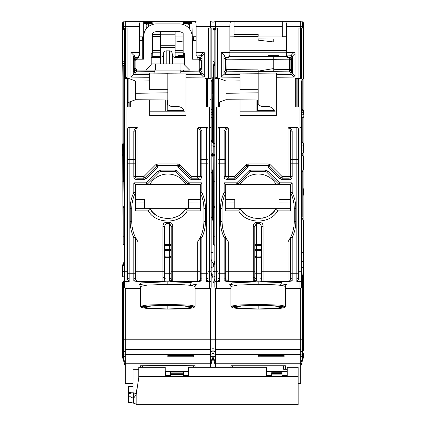 <?xml version="1.0" encoding="UTF-8"?>
<svg xmlns="http://www.w3.org/2000/svg" width="426" height="426" viewBox="0 0 426 426"><rect width="100%" height="100%" fill="white"/><g stroke="black" fill="none" stroke-linecap="round" stroke-linejoin="round"><path stroke-width="0.64" d="M215.599 21.3L230.775 21.3C230.232 21.614 229.928 23.345 229.875 26.492L215.599 26.492L215.599 21.3L300.745 21.3L300.745 28.052L302.3 28.052L302.3 26.492L286.464 26.492L286.464 52.425L293.94 52.494A2.689 1.56 -44.8 0 1 295.032 53.591L295.032 75.972A2.689 1.56 44.8 0 1 293.94 77.074L276.341 77.228L276.341 107.043L301.523 107.043L301.523 286.97A1.56 1.56 90 0 1 299.963 288.53L285.425 288.53M230.913 288.53L216.376 288.53A1.56 1.56 -90 0 1 214.816 286.97L214.816 107.043L239.998 107.043L239.998 115.696L276.341 115.696L276.341 107.043M240.184 184.405L236.755 184.405L236.755 182.845L248.566 171.039L250.765 170.123L265.574 170.123L267.773 171.039L279.584 182.845L279.584 184.405L276.154 184.405A20.767 20.767 0 0 0 240.184 184.405L276.154 184.405M228.315 127.938L228.315 176.614L225.721 176.614L225.721 132.092C226.03 129.328 226.893 127.944 228.315 127.938L226.44 127.294M219.491 127.294L226.43 127.294L224.161 130.99L224.161 159.521L219.491 159.521L219.491 127.294A2.205 1.56 -90 0 0 217.931 129.493L217.931 163.19L217.931 129.493M279.962 178.819L282.161 176.614L270.356 164.809L268.151 163.893L268.151 165.453L248.188 165.453L248.188 167.008L268.151 167.008L268.151 165.453A1.56 1.56 0 0 1 269.253 165.911L268.151 167.008L279.962 178.819L282.161 179.729L289.062 179.729L289.062 178.174A1.56 1.56 0 0 0 290.617 176.614L290.617 132.092A1.56 1.102 -0 0 1 292.177 130.99L289.914 127.294L296.847 127.294L296.847 163.19L298.408 163.19L298.408 129.493L298.408 277.363L298.408 273.742L292.177 273.742L292.177 237.66L290.617 237.309A36.082 36.082 0 0 1 290.441 237.665M296.847 127.294A2.205 1.56 90 0 1 298.408 129.493M289.909 127.294L288.024 127.938C289.866 128.631 290.734 130.015 290.617 132.092M224.161 237.66L224.161 273.742L225.721 273.742L225.721 277.363L225.721 237.309A36.082 36.082 0 0 1 222.084 221.525L222.084 208.548L220.53 208.548L220.53 221.525A37.642 37.642 0 0 0 224.161 237.66L225.721 237.309A36.082 36.082 0 0 0 225.897 237.671M226.312 238.475A36.082 36.082 0 0 0 226.861 239.465M227.447 240.45A36.082 36.082 0 0 0 228.315 241.792L225.721 237.309M292.177 237.66A37.642 37.642 0 0 0 295.809 221.525L295.809 208.548A37.642 37.642 0 0 0 292.177 192.408L290.617 192.765L290.617 210.881L277.598 210.881C270.143 224.619 245.738 224.172 238.736 210.881L225.721 210.881L225.721 192.765L224.161 192.408L224.161 182.845L225.721 184.405L237.144 184.405M279.195 184.405L290.617 184.405L290.617 192.765A36.082 36.082 0 0 1 294.254 208.548L294.254 221.525A36.082 36.082 0 0 1 290.617 237.309L290.617 273.742L292.177 273.742L292.177 280.952L288.024 281.618C289.989 280.713 290.857 279.973 290.617 279.397L290.617 273.742M290.617 271.255L288.024 271.255L288.024 281.618L263.103 281.618L262.325 281.128L261.543 279.504A1.56 1.555 180 0 1 259.988 281.053L263.103 281.618L263.103 271.255L288.024 271.255L288.024 241.792A36.082 36.082 0 0 0 290.021 238.48M259.988 222.329C262.123 222.814 263.161 224.172 263.103 226.398L261.543 226.398L261.543 257.293L261.543 226.398L259.988 223.528L259.988 244.375A1.56 1.193 180 0 1 261.543 245.568L259.988 245.568L259.988 244.375L256.351 244.375L256.351 223.528L254.796 226.398L254.796 271.255L253.236 271.255L253.236 281.618L256.351 281.053A1.56 1.555 180 0 1 254.796 279.504L254.796 226.398L253.236 226.398C253.395 223.906 254.434 222.548 256.351 222.329L256.351 223.528L259.988 223.528L259.988 222.329L256.351 222.329M225.721 184.405L225.721 192.765A36.082 36.082 0 0 0 222.084 208.548M217.931 279.68L219.491 281.618L219.491 163.19L217.931 163.19L217.931 279.68L217.931 273.742L224.161 273.742L224.161 278.918A1.56 1.555 180 0 0 225.721 277.363L225.721 279.184M225.721 132.092A1.56 1.102 180 0 0 224.161 130.99M234.178 179.729L234.178 176.614L236.377 178.819L234.178 179.729L227.276 179.729C225.05 179.186 224.012 178.148 224.161 176.614L225.721 176.614A1.56 1.56 0 0 0 227.276 178.174L227.276 179.729M227.276 178.174L234.178 178.174A1.56 1.56 0 0 0 235.28 177.717L247.085 165.911A1.56 1.56 0 0 1 248.188 165.453L248.188 163.893L268.151 163.893M289.062 178.174L282.161 178.174A1.56 1.56 0 0 1 281.064 177.717L269.253 165.911L270.356 164.809M289.062 179.729C290.591 179.884 291.629 178.845 292.177 176.614L282.161 176.614L282.161 179.729M288.024 241.792L290.617 237.309M290.617 279.397A1.56 1.555 0 0 0 292.177 280.952M292.177 176.614L292.177 163.19L296.847 163.19L296.847 278.918A1.56 1.555 180 0 0 298.408 277.363L298.408 279.68L296.847 281.618L299.963 281.618L299.963 288.53M253.236 226.398L253.236 271.255L228.315 271.255L228.315 281.618L225.721 279.397A1.56 1.555 180 0 1 224.161 280.952L228.315 281.618L253.236 281.618L254.018 281.128A1.56 1.379 82.3 0 0 254.796 281.426M280.446 285.244L281.623 282.566L258.172 281.772L231.92 282.859L229.976 284.547M261.543 279.504L261.543 273.742L261.543 279.504M261.543 251.691A1.56 1.193 180 0 0 259.988 250.499L259.988 256.101A1.56 1.193 0 0 1 261.543 257.293L261.543 273.742L259.988 273.742L259.988 281.053M261.543 257.293L259.988 257.293L259.988 256.101L256.351 256.101L256.351 257.293L254.796 257.293A1.56 1.193 0 0 1 256.351 256.101L256.351 250.499A1.56 1.193 180 0 0 254.796 251.691M254.796 279.504L254.796 273.742L254.796 279.504L254.018 281.128M254.796 245.568A1.56 1.193 0 0 1 256.351 244.375L256.351 245.568L254.796 245.568M214.816 276.527L214.816 271.255L216.376 271.255L216.376 107.043M214.816 277.587L214.816 280.175M253.236 277.278L254.796 277.278M258.172 308.941L241.191 308.456L233.949 307.189L241.835 306.001L258.172 305.559L274.541 306.001L282.39 307.194L275.089 308.461L258.172 308.941M258.172 305.426C281.959 305.554 286.016 306.981 284.025 307.567C283.077 308.381 274.461 308.893 258.172 309.095C234.38 308.967 230.322 307.54 232.314 306.954C233.262 306.14 241.883 305.628 258.172 305.426L258.172 304.393L279.941 305.123L285.425 306.225L283.748 306.858M280.388 285.239L286.613 284.398C286.384 284.121 285.99 284.808 285.425 286.448L282.182 285.457L274.903 284.802L258.172 284.36L237.522 285.085L230.913 286.448L230.913 306.225L237.341 305.043L258.172 304.393M232.591 306.858L230.913 306.225L231.978 307.513C231.419 307.716 234.273 308.083 240.536 308.621L258.172 309.095C272.72 309.223 285.17 307.934 284.355 307.513L285.425 306.225L285.425 286.448M239.998 111.197L275.239 111.197M290.617 208.287L276.154 208.287C270.111 221.871 245.951 221.6 240.184 208.287L276.154 208.287L277.598 210.881M238.741 210.881L240.184 208.287L225.721 208.287M240.184 208.287A20.767 20.767 0 0 0 245.594 214.427M250.93 217.366A20.767 20.767 0 0 0 253.518 218.144M262.597 218.192A20.767 20.767 0 0 0 264.083 217.808M270.648 214.502A20.767 20.767 0 0 0 276.154 208.287M292.177 192.408L292.177 182.845L290.617 184.405M279.584 184.405A1.56 1.56 0 0 1 278.482 183.947L279.584 182.845L292.177 182.845M267.773 171.039L266.671 172.141L278.482 183.947M266.671 172.141A1.56 1.56 0 0 0 265.574 171.683L265.574 170.123M250.765 170.123L250.765 171.683L265.574 171.683M250.765 171.683A1.56 1.56 0 0 0 249.668 172.141L248.566 171.039M224.161 182.845L236.755 182.845L237.857 183.947L249.668 172.141M237.857 183.947A1.56 1.56 0 0 1 236.755 184.405M236.377 178.819L248.188 167.008L245.983 164.809L248.188 163.893M180.773 107.256L177.498 106.447L170.901 106.388L167.828 104.62L167.828 73.229L186.002 73.075L186.002 107.043L211.184 107.043L211.184 286.97A1.56 1.56 90 0 1 209.624 288.53L195.087 288.53M140.575 288.53L126.037 288.53A1.56 1.56 -90 0 1 124.477 286.97L124.477 107.043L149.659 107.043L149.659 115.696L186.002 115.696L186.002 107.043M149.845 184.405L146.416 184.405L146.416 182.845L158.227 171.039L160.426 170.123L175.235 170.123L177.434 171.039L189.245 182.845L189.245 184.405L185.816 184.405A20.767 20.767 0 0 0 149.845 184.405L185.816 184.405M137.976 127.938L137.976 176.614L135.383 176.614L135.383 132.092C135.692 129.328 136.554 127.944 137.976 127.938L136.102 127.294M129.153 127.294L136.091 127.294L133.823 130.99L133.823 159.521L129.153 159.521L129.153 127.294A2.205 1.56 -90 0 0 127.592 129.493L127.592 163.19L127.592 129.493M189.623 178.819L191.822 176.614L180.017 164.809L177.812 163.893L177.812 165.453L157.849 165.453L157.849 167.008L177.812 167.008L177.812 165.453A1.56 1.56 0 0 1 178.915 165.911L177.812 167.008L189.623 178.819L191.822 179.729L198.724 179.729L198.724 178.174A1.56 1.56 0 0 0 200.279 176.614L200.279 132.092A1.56 1.102 -0 0 1 201.839 130.99L199.576 127.294L206.509 127.294L206.509 163.19L208.069 163.19L208.069 129.493L208.069 277.363L208.069 273.742L201.839 273.742L201.839 237.66L200.279 237.309A36.082 36.082 0 0 1 200.103 237.665M206.509 127.294A2.205 1.56 90 0 1 208.069 129.493M199.565 127.294L197.685 127.938C199.528 128.631 200.396 130.015 200.279 132.092M133.823 237.66L133.823 273.742L135.383 273.742L135.383 279.397L135.383 237.309A36.082 36.082 0 0 1 131.746 221.525L131.746 208.548L130.191 208.548L130.191 221.525A37.642 37.642 0 0 0 133.823 237.66L135.383 237.309A36.082 36.082 0 0 0 135.559 237.671M135.974 238.475A36.082 36.082 0 0 0 136.522 239.465M137.108 240.45A36.082 36.082 0 0 0 137.976 241.792L135.383 237.309M201.839 237.66A37.642 37.642 0 0 0 205.47 221.525L205.47 208.548A37.642 37.642 0 0 0 201.839 192.408L200.279 192.765L200.279 210.881L187.259 210.881C179.804 224.619 155.399 224.172 148.397 210.881L135.383 210.881L135.383 192.765L133.823 192.408L133.823 182.845L135.383 184.405L146.805 184.405M188.856 184.405L200.279 184.405L200.279 192.765A36.082 36.082 0 0 1 203.916 208.548L203.916 221.525A36.082 36.082 0 0 1 200.279 237.309L200.279 273.742L201.839 273.742L201.839 280.952L197.685 281.618C199.65 280.713 200.518 279.973 200.279 279.397L200.279 273.742M200.279 271.255L197.685 271.255L197.685 281.618L172.764 281.618L171.982 281.128L171.204 279.504A1.56 1.555 180 0 1 169.649 281.053L172.764 281.618L172.764 271.255L197.685 271.255L197.685 241.792A36.082 36.082 0 0 0 199.682 238.48M169.649 222.329C171.785 222.814 172.823 224.172 172.764 226.398L171.204 226.398L171.204 257.293L171.204 226.398L169.649 223.528L169.649 244.375A1.56 1.193 180 0 1 171.204 245.568L169.649 245.568L169.649 244.375L166.012 244.375L166.012 223.528L164.457 226.398L164.457 271.255L162.897 271.255L162.897 281.618L166.012 281.053A1.56 1.555 180 0 1 164.457 279.504L164.457 226.398L162.897 226.398C163.057 223.906 164.095 222.548 166.012 222.329L166.012 223.528L169.649 223.528L169.649 222.329L166.012 222.329M135.383 184.405L135.383 192.765A36.082 36.082 0 0 0 131.746 208.548M135.383 277.363A1.56 1.555 180 0 1 133.823 278.918L133.823 273.742L127.592 273.742L127.592 279.68L127.592 163.19L129.153 163.19L129.153 159.521A1.56 1.102 0 0 0 127.592 160.618M135.383 132.092A1.56 1.102 180 0 0 133.823 130.99M143.839 179.729L143.839 176.614L146.038 178.819L143.839 179.729L136.938 179.729C134.712 179.186 133.673 178.148 133.823 176.614L135.383 176.614A1.56 1.56 0 0 0 136.938 178.174L136.938 179.729M136.938 178.174L143.839 178.174A1.56 1.56 0 0 0 144.936 177.717L156.747 165.911A1.56 1.56 0 0 1 157.849 165.453L157.849 163.893L177.812 163.893M198.724 178.174L191.822 178.174A1.56 1.56 0 0 1 190.72 177.717L178.915 165.911L180.017 164.809M198.724 179.729C200.247 179.884 201.285 178.845 201.839 176.614L191.822 176.614L191.822 179.729M197.685 241.792L200.279 237.309M200.279 279.397A1.56 1.555 0 0 0 201.839 280.952M201.839 176.614L201.839 163.19L206.509 163.19L206.509 278.918A1.56 1.555 180 0 0 208.069 277.363L208.069 279.68L206.509 281.618L209.624 281.618L209.624 288.53M162.897 226.398L162.897 271.255L137.976 271.255L137.976 281.618L135.383 279.397A1.56 1.555 180 0 1 133.823 280.952L137.976 281.618L162.897 281.618L163.675 281.128A1.56 1.379 82.3 0 0 164.457 281.426M190.108 285.244L191.285 282.566L167.828 281.772L141.581 282.859L139.637 284.547M171.204 279.504L171.204 273.742L171.204 279.504M171.204 251.691A1.56 1.193 180 0 0 169.649 250.499L169.649 256.101A1.56 1.193 0 0 1 171.204 257.293L171.204 273.742L169.649 273.742L169.649 281.053M171.204 257.293L169.649 257.293L169.649 256.101L166.012 256.101L166.012 257.293L164.457 257.293A1.56 1.193 0 0 1 166.012 256.101L166.012 250.499A1.56 1.193 180 0 0 164.457 251.691M166.012 281.053L166.012 278.918A1.56 1.555 0 0 1 164.457 277.363L164.457 273.742L164.457 279.504L163.675 281.128M164.457 245.568A1.56 1.193 0 0 1 166.012 244.375L166.012 245.568L164.457 245.568M126.037 288.53L126.037 281.618L129.153 281.618L127.592 279.68M124.477 276.527L124.477 271.255L126.037 271.255L126.037 107.043M124.477 277.587L124.477 280.175M162.897 277.278L164.457 277.278M167.828 308.941L150.852 308.456L143.61 307.189L151.496 306.001L167.828 305.559L184.202 306.001L192.051 307.194L184.751 308.461L167.828 308.941M167.828 305.426C191.62 305.554 195.678 306.981 193.686 307.567C192.738 308.381 184.117 308.893 167.828 309.095C144.041 308.967 139.984 307.54 141.975 306.954C142.923 306.14 151.539 305.628 167.828 305.426L167.828 304.393L189.602 305.123L195.087 306.225L193.409 306.858M190.044 285.239L196.274 284.398C196.045 284.121 195.651 284.808 195.087 286.448L191.838 285.457L184.565 284.802L167.828 284.36L147.183 285.085L140.575 286.448L140.575 306.225L147.002 305.043L167.828 304.393M142.252 306.858L140.575 306.225L141.64 307.513C141.081 307.716 143.935 308.083 150.197 308.621L167.828 309.095C182.381 309.223 194.831 307.934 194.016 307.513L195.087 306.225L195.087 286.448M149.659 111.197L184.9 111.197M200.279 208.287L185.816 208.287C179.772 221.871 155.607 221.6 149.845 208.287L185.816 208.287L187.259 210.881M148.402 210.881L149.845 208.287L135.383 208.287M149.845 208.287A20.767 20.767 0 0 0 155.25 214.427M160.591 217.366A20.767 20.767 0 0 0 163.174 218.144M172.258 218.192A20.767 20.767 0 0 0 173.744 217.808M180.31 214.502A20.767 20.767 0 0 0 185.816 208.287M201.839 192.408L201.839 182.845L200.279 184.405M189.245 184.405A1.56 1.56 0 0 1 188.143 183.947L189.245 182.845L201.839 182.845M177.434 171.039L176.332 172.141L188.143 183.947M176.332 172.141A1.56 1.56 0 0 0 175.235 171.683L175.235 170.123M160.426 170.123L160.426 171.683L175.235 171.683M160.426 171.683A1.56 1.56 0 0 0 159.329 172.141L158.227 171.039M133.823 182.845L146.416 182.845L147.518 183.947L159.329 172.141M147.518 183.947A1.56 1.56 0 0 1 146.416 184.405M146.038 178.819L157.849 167.008L155.644 164.809L157.849 163.893M258.172 34.501L258.172 34.932L258.172 34.501L234.028 34.501M282.31 36.034L258.172 36.034L258.172 34.932L282.31 34.932M273.748 39.022L273.748 41.977L258.172 40.14L258.172 38.926L273.492 39.016M228.837 56.605L287.502 56.605M213.522 143.828L213.522 65.311A1.299 1.299 0 0 0 213.261 64.534L213.261 143.828M214.816 245.85A1.299 1.299 0 0 0 213.522 244.551L213.522 206.157A1.299 1.251 180 0 1 214.816 207.409L213.522 207.409L213.522 181.21M211.184 107.043L211.184 82.356A5.192 5.192 0 0 1 213 78.411L213 28.052A2.599 2.599 0 0 1 214.816 30.528L214.816 107.043M215.599 28.052L215.599 28.814L215.599 28.052L213 28.052L213 26.492L215.599 26.492L215.599 28.052L217.414 28.052L217.414 77.889L225.929 80.988L239.998 80.865L239.998 77.255L221.307 77.09L221.307 52.473L229.875 52.398L229.875 54.997L225.445 55.034L224.353 55.497L221.307 52.473M215.854 28.052L215.854 77.324L214.816 76.946M215.599 28.814L214.816 30.528L214.816 77.324M213 26.492L211.962 26.492L211.962 21.822A1.038 1.038 0 0 1 213 22.86L213 26.492L213 22.86A1.038 1.038 0 0 1 214.038 21.822L214.038 28.052A2.599 1.065 -128.8 0 1 215.338 29.564M211.962 28.052L211.962 26.492L210.401 26.492L210.401 28.052L213 28.052M210.401 28.052L208.586 28.052L208.586 78.411L211.184 78.411L211.184 28.052M214.816 30.528L214.651 29.612A2.599 2.599 0 0 1 214.715 29.804M215.599 363.037L215.599 365.939L215.332 363.037L214.038 359.017L213 357.169L213 282.454C213.048 282.827 213.394 282.507 214.038 281.495L214.816 278.508A5.192 5.192 0 0 1 213 282.454L213 278.785M214.816 282.454L214.816 277.113M214.816 276.772L214.816 271.255M213.261 206.653L213 152.657A5.192 5.192 0 0 0 211.184 156.603M213 62.835A2.599 2.599 0 0 1 214.816 65.311L213.522 65.311M215.854 77.324L217.414 77.889M229.875 26.492L229.875 52.398M230.775 21.3L229.875 21.3M225.663 72.968L227.005 71.339A1.56 1.486 0 0 1 225.46 69.853L225.46 58.942A1.56 1.56 0 0 1 227.021 57.382L227.021 59.629L225.46 59.613M258.172 71.142L273.748 68.549M225.46 69.603L226.888 69.614L226.994 58.074L225.737 58.058M227.021 59.203L273.748 59.518M273.748 71.28L273.748 69.72L289.451 69.582L289.334 57.382A1.56 1.56 90.5 0 1 289.387 57.388M273.748 56.605L273.748 69.72M273.748 59.305L289.323 59.203M290.878 59.624L289.323 59.629L289.323 58.074M300.745 21.3L286.464 21.3M286.464 26.492C286.41 23.345 286.112 21.614 285.564 21.3M289.153 184.405L289.579 184.836L290.617 184.847M278.939 208.287L278.939 199.485L290.617 199.384M300.745 28.052L298.924 28.052L298.924 78.411L295.293 78.411L295.293 107.043M217.931 107.043L217.931 78.411L218.453 78.411L218.453 102.437L225.929 99.716L239.998 99.838L239.998 107.043M221.046 101.494L221.046 107.043M234.806 208.287L234.806 199.464L225.721 199.384M229.502 184.405L229.097 184.815L225.721 184.847M297.886 107.043L297.886 78.411L298.408 78.411L298.408 107.043M298.924 78.411L301.523 78.411L301.523 28.052M301.523 107.043L301.523 82.356A5.192 5.192 0 0 1 303.339 78.411L303.339 22.86A1.038 1.038 0 0 0 302.3 21.822L300.745 21.822M302.3 28.052L303.339 28.052M302.3 21.822L302.3 26.492L303.339 26.492L303.339 22.86M301.523 252.453L303.339 252.639L303.339 220.514L301.523 216.568L301.523 173.473L303.339 169.527L303.339 163.041L303.339 169.527M301.523 152.604L301.523 150.059L303.339 150.059L303.339 152.657A5.192 5.192 0 0 0 301.523 156.603M301.523 139.366A5.192 5.192 0 0 0 303.339 143.312L303.339 145.905L301.523 145.905L301.523 118.476A1.56 1.395 180 0 1 303.078 117.081L303.078 114.754L303.339 117.352L301.693 117.842A1.56 1.56 75.1 0 1 302.098 117.533M299.963 107.043L299.963 271.255L301.523 271.255L301.523 276.772M303.339 220.514L301.523 216.94L302.822 216.94L302.822 170.038M303.078 169.766L303.11 220.301M303.078 78.65L303.078 110.084M303.078 117.352L303.078 143.072M303.078 152.891L303.078 156.31M303.339 345.747L303.339 252.639M303.339 357.702L301.709 360.95L303.339 357.702L303.339 356.136M303.339 357.169L302.3 359.017L302.3 356.44A1.038 1.038 180 0 0 303.339 355.401L303.339 353.17L302.3 354.134L300.745 354.134M303.339 343.196L303.339 349.725M303.339 278.785L303.339 277.262C303.301 277.645 302.955 277.326 302.3 276.304L301.523 273.423M300.745 365.939L301.006 363.037L300.745 365.939M302.3 359.017L300.745 363.037M215.599 288.322L215.599 339.224L300.745 339.224L300.745 288.322M302.3 276.304L302.3 339.224L300.745 339.224L300.745 356.961L215.599 356.961L215.599 367.292M298.147 383.693L300.745 383.693L300.745 356.961M125.255 21.822L123.7 21.822A1.038 1.038 0 0 0 122.661 22.86L122.661 26.492L125.255 26.492L125.255 21.3L196.125 21.3M183.148 41.945L175.097 40.939M175.097 38.968L183.148 39.016M152.258 56.605L160.559 56.605M175.097 56.605L183.398 56.605M183.404 71.28L183.404 70.104M180.81 71.302L198.995 71.142L200.54 69.587M136.639 71.169L136.549 69.608M167.828 73.256L136.128 72.984A1.56 1.55 90.5 0 1 134.589 71.424L133.562 71.414L135.106 72.974A1.56 1.56 90.5 0 1 134.653 72.899M200.129 72.947L199.533 72.953L200.555 72.947L202.094 71.387L201.072 71.398A1.56 1.55 89.5 0 1 199.533 72.953L199.496 72.953C200.46 72.718 200.971 72.196 201.04 71.398L201.04 69.598M186.002 73.075L200.555 72.947L200.555 74.502L186.002 74.63M198.995 71.142L199.932 72.596A1.56 1.347 122.9 0 0 200.902 72.042M198.995 71.307A1.56 1.486 180 0 0 200.534 69.965M199.048 57.388A1.56 1.56 90.5 0 0 198.995 57.382L199.932 57.393L198.995 57.382A1.56 1.56 0 0 1 200.54 58.942L200.54 59.342M199.703 68.959L199.762 68.549A1.56 1.56 0 0 1 198.202 70.104L198.495 70.077M199.672 60.242L199.762 60.758L201.45 60.758L201.45 68.549L199.762 68.549L201.45 68.549C201.764 69.044 201.242 69.566 199.89 70.104L198.202 70.104C200.417 70.104 200.417 70.104 198.202 70.104L200.449 70.104M198.441 59.219L198.202 59.203C200.417 59.203 200.417 59.203 198.202 59.203A1.56 1.56 0 0 1 199.762 60.758L199.762 68.549L199.746 60.545M184.442 63.873L160.623 63.873L160.623 57.382L151.214 57.382L151.214 53.229L151.214 64.912L146.022 70.104L137.46 70.104C135.244 70.104 135.244 70.104 137.46 70.104L155.634 70.104L155.634 63.873M135.958 68.959L135.899 68.549A1.56 1.56 0 0 0 137.46 70.104L135.202 70.104M137.167 70.077L135.361 70.104M199.89 70.104L200.295 70.104M175.038 63.873L175.038 57.382L184.442 57.382L184.442 53.229L184.442 64.912L189.634 70.104L155.634 70.104M180.028 70.104L180.028 63.873M151.214 63.873L160.623 63.873M160.623 57.382L162.7 56.52L163.861 52.1L164.708 51.248L166.209 50.848L169.718 50.859L171.161 51.386L171.976 52.52L172.812 56.333L173.76 57.105L175.038 57.382M160.559 57.382L160.559 31.684M175.097 57.382L175.097 34.799L160.559 34.799M175.097 34.799L175.097 31.684M183.398 24.575L183.521 22.338L191.972 22.344M183.398 57.382L183.398 53.229M204.693 75.972L202.046 73.347L200.955 74.449L203.601 77.074A2.689 1.56 44.8 0 0 204.693 75.972L204.693 53.591A2.689 1.56 -44.8 0 0 203.601 52.494L196.125 52.425L196.125 26.492L210.401 26.492L210.401 21.3M211.962 21.822L210.401 21.822M214.038 21.822L215.599 21.822M212.739 78.65L212.739 110.084M212.739 117.352L212.739 143.072M212.739 152.891L212.739 156.31M212.739 169.766L212.766 220.301M211.184 252.453L213 252.639L213 220.514L211.184 216.94L212.478 216.94L212.478 170.038M213 252.639L213 277.262L211.184 273.316M213 271.548L214.816 271.548L213 271.548M214.816 262.815L213 267.288M211.184 273.423L211.962 276.304L211.962 339.224L214.038 339.224L214.038 351.535L213 350.577L211.962 351.535L211.962 339.224L210.401 339.224L210.401 288.322M125.255 288.322L125.255 339.224L210.401 339.224L210.401 356.961L125.255 356.961L125.255 354.613L210.401 354.613M210.401 367.292L210.401 356.961M214.038 281.495L214.038 339.224L215.599 339.224L215.599 356.961M210.401 363.037L210.401 365.939L210.668 363.037L211.962 359.017L213 357.169L212.936 357.803M213 356.136L212.995 357.712M211.962 359.017L211.962 354.134L213 353.17L214.038 354.134L214.038 356.44A1.038 1.038 0 0 1 213 355.401L213 354.102M210.401 351.535L211.962 351.535L211.962 354.134L210.401 354.134M124.477 282.454L124.477 277.113M124.477 278.508A5.192 5.192 0 0 1 122.661 282.454A5.192 5.192 0 0 0 124.477 278.508L123.7 281.495L123.7 339.224L125.255 339.224L125.255 352.014L210.401 352.014M125.255 352.014L125.255 354.613M167.828 355.502L193.787 355.518L193.787 356.77L167.828 356.78L167.828 355.502L167.828 356.78M133.045 383.693L125.255 383.693L125.255 356.961M140.575 367.292L140.575 365.753L167.828 365.524L195.087 365.753L195.087 367.292M124.477 276.772L124.477 271.255M125.255 21.3L140.436 21.3C139.888 21.614 139.59 23.345 139.536 26.492L125.255 26.492L125.255 28.814L124.477 30.528L124.477 107.043M124.477 245.85A1.299 1.299 0 0 0 123.178 244.551L123.178 206.157A1.299 1.251 180 0 1 124.477 207.409L122.922 207.409L123.178 181.21M122.922 77.372L122.661 62.835A2.599 2.599 0 0 1 124.477 65.311L123.178 65.311A1.299 1.299 0 0 0 122.922 64.534L122.922 143.828M123.178 244.551L122.922 207.409M122.661 26.492L122.661 62.835M125.255 28.814L125.255 28.052L127.076 28.052L127.076 77.889L124.477 76.946M125.255 28.052L122.661 28.052A2.599 2.599 0 0 1 124.477 30.528L124.477 77.324M123.7 21.822L123.7 28.052A2.599 1.065 -128.8 0 1 124.999 29.564M124.477 30.528L124.312 29.612A2.599 2.599 0 0 1 124.376 29.804M122.922 206.653L122.661 143.828L123.439 143.828A1.038 1.038 0 0 0 124.477 142.79M149.659 73.102L149.659 80.865L135.59 80.988L127.076 77.889M149.659 77.255L130.968 77.09L130.968 52.473L139.536 52.398L139.536 54.997L135.106 55.034L134.014 55.497L130.968 52.473M139.536 26.492L139.536 52.398M140.436 21.3L139.536 21.3M136.123 57.489L136.245 59.203M197.904 57.377L197.904 59.203L198.202 59.203L192.232 59.203L192.232 36.876A12.982 12.982 0 0 0 179.25 23.899L156.406 23.899A12.982 12.982 0 0 0 143.429 36.876L143.429 59.203L137.46 59.203C135.244 59.203 135.244 59.203 137.46 59.203L137.758 59.203L137.758 57.382M152.258 24.575L152.135 22.338L143.69 22.344M152.258 57.382L152.258 53.229M135.99 60.242L135.899 60.758L134.211 60.758L135.899 60.758A1.56 1.56 0 0 1 137.46 59.203L135.772 59.203L137.46 59.203M138.498 57.382L138.498 55.827L138.498 57.382L135.047 57.382L133.519 58.942M154.851 71.328L136.666 71.169A1.56 1.56 -89.5 0 1 136.091 71.057L136.666 71.169L135.122 69.614M135.324 72.968L136.666 71.339A1.56 1.486 0 0 1 135.127 69.965M133.791 73.783L133.562 56.594L134.014 55.497M149.659 74.656L135.106 74.529L134.131 74.177M134.068 74.119L133.833 73.852M135.053 72.974L135.106 74.529L134.014 74.071L133.562 72.974M167.828 89.678L149.659 89.636L149.659 80.865M135.638 93.289L167.828 92.809M183.899 110.393L167.21 110.393L167.28 99.993L165.751 99.977L165.751 111.197M135.638 80.988L135.638 99.716M127.592 107.043L127.592 78.411L128.114 78.411L128.114 102.437L135.59 99.716L165.751 99.977M167.21 110.393L167.61 111.197M184.256 111.197C182.978 108.225 180.73 106.638 177.498 106.447M198.814 184.405L199.24 184.836L200.279 184.847M188.596 208.287L188.596 199.485L200.279 199.384M208.586 78.411L204.954 78.411L204.954 107.043M203.601 77.074L186.002 77.228M149.659 99.838L149.659 107.043M130.707 101.494L130.707 107.043M144.467 208.287L144.467 199.464L135.383 199.384M139.164 184.405L138.754 184.815L135.383 184.847M207.547 107.043L207.547 78.411L208.069 78.411L208.069 107.043M213 78.411A5.192 5.192 0 0 0 211.184 82.356M211.291 81.307L211.429 80.775M211.626 80.253L211.887 79.742M212.212 79.257L212.585 78.81M213 220.514L211.184 216.568L211.184 173.473L213 169.527M211.184 152.604L211.184 150.059L213 150.059L213 152.657M211.184 139.366A5.192 5.192 0 0 0 213 143.312L213 145.905L211.184 145.905L211.184 118.476A1.56 1.395 180 0 1 212.739 117.081L212.489 117.352L213 117.352L213 110.084L212.489 110.084L212.739 117.081M209.624 107.043L209.624 271.255L211.184 271.255L211.184 276.772M211.184 258.779A5.192 5.192 0 0 0 213 262.725M211.962 276.304C212.617 277.326 212.963 277.645 213 277.262L212.696 277.262M215.599 352.014L300.745 352.014M215.599 354.613L300.745 354.613M258.172 355.502L284.131 355.518L284.131 356.77L258.172 356.78L258.172 355.502L258.172 356.78M230.913 367.292L230.913 365.753L285.425 365.753L285.425 369.257M283.61 365.742L232.729 365.849L232.729 367.292M283.61 365.849L283.61 369.257L287.246 369.257M287.246 371.541L266.479 371.541M258.172 355.513L284.131 355.518L284.131 356.77M218.453 78.411L214.816 78.411M225.982 80.988L225.982 99.716M274.238 110.393L257.549 110.393L257.618 99.993L256.095 99.977L256.095 111.197M271.112 107.256L267.837 106.447L261.239 106.388L258.172 104.62L258.172 71.44L227.005 71.169A1.56 1.56 -89.5 0 1 226.43 71.057L227.005 71.169L225.46 69.614M225.982 93.289L258.172 92.809M258.172 89.678L239.998 89.636L239.998 80.865M258.172 73.256L226.467 72.984A1.56 1.55 90.5 0 1 224.928 71.424L224.433 71.419L224.928 71.424L224.928 58.942L223.906 58.942M239.998 77.255L239.998 73.102M239.998 74.656L225.445 74.529L224.353 74.071L221.307 77.09M224.353 74.071L223.906 72.974L223.906 56.594L224.353 55.497M224.928 71.424L223.906 71.414L225.445 72.974A1.56 1.56 90.5 0 1 224.992 72.899M225.391 72.974L225.445 74.529L224.475 74.177M224.406 74.119L224.172 73.852M224.129 73.783L223.906 72.974M228.837 57.382L228.837 55.827L228.837 57.382L225.386 57.382L223.858 58.942M228.837 55.827L229.875 55.684L229.875 54.997M229.875 36.876L234.028 36.838L234.028 21.3M226.978 71.169L226.888 69.608M226.888 69.614L258.172 69.885L258.172 73.229L290.894 72.947L292.438 71.387L291.411 71.398L291.411 58.948L292.438 58.953M226.068 72.628A1.56 1.347 57.1 0 1 225.104 72.074M224.683 71.142L225.46 69.853M258.172 71.414L289.334 71.142L290.878 69.587M258.172 38.926L258.172 40.14M259.024 38.931L259.024 40.14M289.361 71.142L289.451 69.582M290.271 57.393L289.872 57.388A1.56 1.55 -89.5 0 1 291.411 58.948M287.502 57.366L287.502 55.854L287.502 57.366L290.958 57.398L292.492 58.953M290.468 72.947L289.872 72.953L290.894 72.947L290.894 74.502L291.682 74.278M289.334 71.142L290.271 72.596A1.56 1.347 122.9 0 0 291.24 72.042M289.334 71.307A1.56 1.486 180 0 0 290.878 69.827L291.656 71.115M289.877 57.489L289.334 57.382A1.56 1.56 0 0 1 290.878 58.942L290.878 69.827M289.451 69.587L290.878 69.576M286.464 52.425L286.464 55.023L290.894 55.06A1.56 1.56 90.5 0 1 291.293 55.119L290.937 55.06M287.502 55.854L286.464 55.71L286.464 55.023L291.634 55.258A1.56 1.56 90.5 0 1 291.656 55.268M295.032 75.972L292.385 73.347L292.438 56.621L291.293 55.119L293.94 52.494M291.485 55.183A1.56 1.56 90.5 0 1 291.634 55.258L290.894 55.06M291.789 74.209L292.156 73.836M292.38 73.352L292.438 72.947M292.385 73.347L290.894 74.502L276.341 74.63L276.341 77.228M276.341 73.075L276.341 74.63M274.594 111.197C273.322 108.225 271.069 106.638 267.837 106.447M257.549 110.393L257.948 111.197M239.998 99.838L256.095 99.977M218.453 102.437L218.453 107.043M282.31 21.3L282.31 36.732L286.464 36.769M303.339 350.577L302.3 351.535L300.745 351.535M301.523 273.316L303.339 277.262L301.523 273.316M301.523 258.779A5.192 5.192 0 0 0 303.339 262.725M215.599 354.134L214.038 354.134L214.038 351.535L215.599 351.535M213 145.905L213 150.059M214.816 142.79A1.038 1.038 0 0 1 213.777 143.828L213 143.828M213 154.563L214.816 154.563A1.038 1.012 0 0 1 213.777 155.575L213.777 146.427L213 146.427M211.184 98.512L211.184 98.512A1.56 1.56 0 0 1 210.705 99.636M211.184 128.908L211.184 128.918A1.56 1.56 180 0 0 210.284 127.507M211.759 117.533A1.56 1.56 75.1 0 0 211.355 117.842L212.489 117.352A1.56 1.56 75.1 0 0 211.823 117.496L211.296 118.018M211.355 109.588L212.489 110.084L211.355 109.588A1.56 1.56 0 0 0 212.489 110.084L213 110.084L212.489 110.084C211.679 110.126 211.248 109.754 211.184 108.955A1.56 1.395 180 0 0 212.739 110.35M212.073 110.025L212.42 110.078L212.073 110.025M128.114 78.411L124.477 78.411M128.114 102.437L128.114 107.043M200.955 74.449L201.344 74.278M201.45 74.209L201.817 73.836M202.041 73.352L202.094 56.621L200.555 55.06A1.56 1.56 90.5 0 1 200.955 55.119L203.601 52.494M202.046 73.347L202.094 72.947M197.163 57.366L197.163 55.854L197.163 57.366L199.533 57.388A1.56 1.55 -89.5 0 1 201.072 58.948L201.072 59.741M199.325 57.425L198.995 57.382L199.538 57.489L199.416 59.203M196.125 26.492C196.072 23.345 195.768 21.614 195.225 21.3M196.125 36.769L192.232 36.737L191.972 21.3M191.258 31.945L191.972 34.293M190.907 31.167A12.982 12.982 0 0 0 184.442 24.98M196.125 52.425L196.125 55.71L197.163 55.854M151.214 53.229L152.513 53.229L152.513 33.441A5.192 5.192 0 0 1 156.406 31.684L179.25 31.684A5.192 5.192 0 0 1 183.148 33.441L183.148 53.229L184.442 53.229M135.899 60.758L135.899 68.549L134.211 68.549L135.899 68.549L135.915 60.545M144.755 31.167A12.982 12.982 0 0 1 151.214 24.98M143.455 36.05L143.429 36.876M144.403 31.945L143.429 36.844L139.536 36.876M143.69 21.3L143.69 34.293M143.429 44.144L143.04 44.144L142.923 43.085L143.429 43.085M142.588 36.849L142.923 43.085M142.05 40.513L142.05 36.854M142.769 59.203L142.769 40.513L139.536 40.513M146.31 28.723L146.097 24.767L148.626 23.494L152.258 23.446M138.498 55.827L139.536 55.684L139.536 54.997M134.014 74.071L130.968 77.09M136.677 57.382A1.56 1.56 0 0 0 135.122 58.942L135.122 59.342M135.729 72.628A1.56 1.347 57.1 0 1 134.76 72.074M134.344 71.142L135.122 69.853M152.513 33.441A5.192 5.192 0 0 1 156.406 31.684M192.232 44.144L192.621 44.144L192.738 43.085L192.232 43.085M189.352 28.723L189.559 24.767L187.035 23.494L183.398 23.446M193.079 36.742L192.738 43.085M193.612 40.513L193.612 36.748M196.125 40.513L192.893 40.513L192.893 59.203M200.54 69.827L201.317 71.115M183.148 33.441A5.192 5.192 0 0 0 179.25 31.684M201.147 55.183A1.56 1.56 90.5 0 1 201.296 55.258L196.125 55.023L200.598 55.06M200.555 55.06L201.296 55.258A1.56 1.56 90.5 0 1 201.317 55.268M201.775 55.668L200.603 57.398M200.619 57.398L202.148 58.953M123.7 281.495C123.05 282.507 122.704 282.827 122.661 282.454L122.661 357.733L122.661 357.169L123.7 359.017L124.994 363.037L125.255 365.939L125.255 363.037M124.477 276.133A5.192 1.166 0 0 1 122.661 277.017L122.661 265.345A5.192 5.059 180 0 0 124.477 261.5M122.661 349.948L122.661 354.102L122.661 349.948M122.661 345.795L122.661 343.042L122.661 345.795M122.661 271.548L124.477 271.548L122.661 271.548M124.477 262.815L122.661 267.288M122.661 353.17L123.7 354.134L125.255 354.134M122.661 350.577L123.7 351.535L125.255 351.535M122.661 154.563L124.477 154.563A1.038 1.012 0 0 1 123.439 155.575L123.439 143.828M193.271 365.742L142.39 365.849L142.39 367.292M193.271 365.849L193.271 367.292M165.235 371.621L165.751 371.541L165.751 375.7M188.596 371.541L165.751 371.541M165.235 370.04L165.235 375.7L165.235 367.292L138.754 367.292L138.754 377.819L136.16 394.769L133.562 398.251C129.701 396.84 128.034 395.317 128.572 393.688L128.572 392.863L133.066 391.872A0.522 0.399 180 0 1 133.045 391.766L133.045 369.257L138.754 369.257M128.572 392.863A5.192 4.02 180 0 1 128.37 391.766L128.37 392.74M130.021 402.405L128.572 402.724A5.192 4.02 0 0 1 128.37 401.622L128.37 386.169L133.045 386.169M128.37 386.536L133.045 386.536M128.572 402.724L128.572 401.899L133.562 403.177L133.562 394.63L133.066 391.872M129.003 401.803L128.572 401.899L128.652 401.638M136.118 394.982L136.118 392.873L133.562 394.63M137.332 387.048L136.16 392.724L136.16 404.141L136.815 404.7L298.147 404.7L298.147 367.292L287.246 367.292L287.246 375.7L282.055 375.7L282.055 374.859L282.055 375.7M133.562 403.177L136.16 404.141M298.147 400.025L298.147 404.7M170.427 372.079L183.404 372.079L183.404 373.267L170.427 373.267L170.427 372.079L170.427 375.7L170.427 374.646L183.404 374.646L183.404 375.7L188.596 375.7L188.596 367.292L266.479 367.292L266.479 375.7L271.671 375.7L271.671 374.859L271.671 375.7M165.235 375.7L170.427 375.7M183.404 372.079L183.404 375.7M138.754 377.819L138.754 376.68L298.147 376.68M287.246 370.04L287.246 375.7M266.479 370.04L266.479 375.7M188.596 370.04L188.596 375.7M271.671 373.474L271.671 374.859L282.055 374.859L282.055 372.287L282.055 373.474L271.671 373.474M167.828 355.513L193.787 355.518L193.787 356.77M199.022 71.142L199.112 69.582M154.851 70.104L154.851 73.144M180.81 70.104L180.81 73.118M178.212 56.605L178.212 55.566L178.212 56.605M303.339 195.23L303.339 188.739L303.339 195.23M303.078 153.951L303.339 163.041L303.339 156.55L301.922 154.601M303.339 78.411A5.192 5.192 0 0 0 301.523 82.356M301.629 81.307L301.768 80.775M301.97 80.253L302.231 79.742M302.551 79.257L302.923 78.81M303.339 145.905L303.339 150.059M301.693 109.588L302.827 110.084L301.693 109.588A1.56 1.56 0 0 0 302.827 110.084L303.078 114.754L301.523 114.754M301.523 98.512L301.523 98.512A1.56 1.56 0 0 1 301.044 99.636M301.523 128.908L301.523 128.918A1.56 1.56 180 0 0 300.623 127.507M302.306 117.438L302.178 117.491A1.56 1.56 75.1 0 1 302.827 117.352L302.822 142.801M303.078 109.732L302.822 110.084L303.339 110.084L302.827 110.084L303.339 110.084L303.339 114.754M278.939 56.605L278.939 55.566L278.939 56.605M268.556 56.605L268.556 55.566L268.556 56.605M217.931 271.255L216.376 271.255L216.376 288.53M298.408 271.255L299.963 271.255L299.963 281.618A1.56 1.555 180 0 0 301.523 280.063M288.024 178.174L288.024 127.938M245.983 164.809L234.178 176.614L228.315 176.614L228.315 178.174M225.721 271.255L228.315 271.255L228.315 241.792M261.543 271.255L263.103 271.255L263.103 226.398M220.53 208.548A37.642 37.642 0 0 1 224.161 192.408M225.721 163.19L219.491 163.19L219.491 159.521A1.56 1.102 0 0 0 217.931 160.618M225.721 160.618A1.56 1.102 180 0 0 224.161 159.521L224.161 176.614M298.408 160.618A1.56 1.102 180 0 0 296.847 159.521L292.177 159.521L292.177 130.99M290.617 160.618A1.56 1.102 0 0 1 292.177 159.521L292.177 163.19L290.617 163.19M295.809 221.525L294.254 221.525M290.617 277.363A1.56 1.555 0 0 0 292.177 278.918L296.847 278.918L296.847 281.618M219.491 281.618L216.376 281.618A1.56 1.555 0 0 1 214.816 280.063M224.161 280.952L224.161 278.918L219.491 278.918A1.56 1.555 0 0 1 217.931 277.363M256.351 281.053L256.351 278.918L259.988 278.918A1.56 1.555 180 0 0 261.543 277.363M262.325 281.128A1.555 1.379 97.7 0 1 261.543 281.426M254.796 249.306L256.351 249.306L256.351 250.499L259.988 250.499L259.988 249.306L256.351 249.306L256.351 245.568L259.988 245.568L259.988 249.306L261.543 249.306M256.351 257.293L259.988 257.293L259.988 273.742L256.351 273.742L256.351 257.293M254.796 273.742L256.351 273.742L256.351 278.918A1.56 1.555 0 0 1 254.796 277.363M258.172 308.946L258.172 305.559M258.172 281.772L258.172 284.36M220.53 221.525L222.084 221.525M295.809 208.548L294.254 208.548M127.592 271.255L126.037 271.255L126.037 281.618A1.56 1.555 0 0 1 124.477 280.063M208.069 271.255L209.624 271.255L209.624 281.618A1.56 1.555 180 0 0 211.184 280.063M197.685 178.174L197.685 127.938M155.644 164.809L143.839 176.614L137.976 176.614L137.976 178.174M135.383 271.255L137.976 271.255L137.976 241.792M171.204 271.255L172.764 271.255L172.764 226.398M130.191 208.548A37.642 37.642 0 0 1 133.823 192.408M129.153 281.618L129.153 163.19L133.823 163.19L133.823 176.614M208.069 160.618A1.56 1.102 180 0 0 206.509 159.521L201.839 159.521L201.839 130.99M200.279 160.618A1.56 1.102 0 0 1 201.839 159.521L201.839 163.19L200.279 163.19M205.47 221.525L203.916 221.525M200.279 277.363A1.56 1.555 0 0 0 201.839 278.918L206.509 278.918L206.509 281.618M133.823 280.952L133.823 278.918L129.153 278.918A1.56 1.555 0 0 1 127.592 277.363M164.457 273.742L166.012 273.742L166.012 278.918L169.649 278.918A1.56 1.555 180 0 0 171.204 277.363M171.982 281.128A1.555 1.379 97.7 0 1 171.204 281.426M164.457 249.306L166.012 249.306L166.012 250.499L169.649 250.499L169.649 249.306L166.012 249.306L166.012 245.568L169.649 245.568L169.649 249.306L171.204 249.306M166.012 257.293L169.649 257.293L169.649 273.742L166.012 273.742L166.012 257.293M167.828 308.946L167.828 305.559M167.828 281.772L167.828 284.36M130.191 221.525L131.746 221.525M205.47 208.548L203.916 208.548M135.383 163.19L133.823 163.19L133.823 159.521A1.56 1.102 180 0 1 135.383 160.618M282.31 26.492L234.028 26.492M258.172 36.338L234.028 36.338M229.875 50.39L286.464 50.39M286.464 52.228L229.875 52.228M229.875 55.05L286.464 55.05M214.816 236.765L213.522 236.765L213.261 207.409M213.522 244.551L213.261 236.765M213 61.536A2.599 1.299 180 0 1 214.816 62.776M213 29.346A2.599 1.299 180 0 1 214.816 30.587M278.939 202.078L290.617 201.977M225.721 201.977L234.806 202.057M296.847 78.411L296.847 107.043M300.484 28.052L300.484 78.411M303.078 218.357L302.822 216.94M301.523 108.502A1.299 1.23 0 0 0 302.822 109.732L302.822 78.922M301.523 93.986L303.078 93.986M302.822 156.038L302.822 153.168M183.148 34.932L175.097 34.932M160.559 34.501L152.513 34.501M160.559 36.338L152.513 36.338M183.148 36.034L175.097 36.034M152.513 50.39L160.559 50.39M175.097 50.39L183.148 50.39M183.148 52.228L175.097 52.228M160.559 52.228L152.513 52.228M152.258 55.05L160.559 55.05M175.097 55.05L183.398 55.05M199.932 72.596L200.337 72.942M199.89 59.203L198.202 59.203L199.89 59.203C201.242 59.741 201.764 60.263 201.45 60.758L199.762 60.758M169.452 63.873L169.452 50.848M166.209 63.873L166.209 50.848M175.097 47.707L160.559 47.707M175.097 45.715L160.559 45.715M214.816 276.133A5.192 1.166 0 0 1 213 277.017M214.816 261.5A5.192 5.059 180 0 1 213 265.345M213 355.401A1.038 1.038 180 0 1 211.962 356.44L210.401 356.44M215.599 349.038L214.038 349.038A1.038 1.033 0 0 1 213 348.005A1.038 1.033 180 0 1 211.962 349.038L210.401 349.038M125.255 349.554L210.401 349.554M125.255 363.245L210.401 363.245M124.477 236.765L122.922 236.765M125.516 28.052L125.516 77.324M122.661 29.346A2.599 1.299 180 0 1 124.477 30.587M122.661 61.536A2.599 1.299 180 0 1 124.477 62.776M123.178 143.828L123.178 65.311M188.596 202.078L200.279 201.977M135.383 201.977L144.467 202.057M206.509 78.411L206.509 107.043M212.739 218.357L212.478 216.94M212.478 156.038L212.478 153.168M212.478 142.801L212.478 117.352M212.478 110.084L212.739 93.986M212.739 109.732L212.478 109.732A1.299 1.23 0 0 1 211.184 108.502M211.184 93.986L212.478 93.986L212.478 78.922M211.184 266.319A5.192 2.359 180 0 0 213 268.108M211.184 272.635A5.192 2.359 180 0 0 213 274.424M215.599 349.554L300.745 349.554M215.599 363.245L300.745 363.245M224.928 58.942L224.928 58.942A1.56 1.55 -90 0 1 226.483 57.382M225.386 57.382L224.23 55.641M225.46 58.942L224.96 58.942L224.96 71.424C225.029 72.223 225.54 72.745 226.504 72.984L226.467 72.984M290.612 58.069L289.361 58.074M289.872 57.388L289.834 57.388C290.798 57.627 291.309 58.149 291.379 58.948L291.379 71.398C291.309 72.196 290.798 72.718 289.834 72.953L289.872 72.953A1.56 1.55 89.5 0 0 291.411 71.398L291.906 71.392L291.411 71.398M290.271 72.596L290.676 72.942M291.656 58.948L290.878 58.942M292.385 56.216L295.032 53.591M291.293 74.449L293.94 77.074M219.491 102.059L219.491 107.043M292.114 55.668L290.958 57.398M303.339 339.224L302.3 339.224L302.3 349.038L300.745 349.038M303.339 348.005A1.038 1.033 180 0 1 302.3 349.038L302.3 356.44L300.745 356.44M301.523 272.635A5.192 2.359 180 0 0 303.339 274.424M301.523 266.319A5.192 2.359 180 0 0 303.339 268.108M214.038 359.017L214.038 356.44L215.599 356.44M214.816 146.427L213.777 146.427L213.777 143.828M213 155.575L213.777 155.575L213.777 181.21L214.816 182.248M211.355 117.842L212.489 117.352C211.658 117.32 211.227 117.693 211.184 118.476M211.184 114.754L213 114.754M211.184 112.677L213 112.677M210.146 28.052L210.146 78.411M129.153 102.059L129.153 107.043M201.567 71.392L201.072 71.398L201.567 71.392M201.072 69.56L201.072 71.398M201.072 58.948L202.094 58.953M143.69 23.398L152.258 23.398M148.626 23.494L148.626 26.487M163.201 63.873L163.201 55.492M163.637 63.873L163.637 52.739M135.047 57.382L133.886 55.641M136.144 57.382A1.56 1.55 -90 0 0 134.589 58.942L134.589 59.741M134.589 69.56L134.589 71.424M134.589 58.942L133.562 58.942M135.122 58.942L134.621 58.942L136.176 57.382M187.035 23.494L187.035 26.487M191.972 23.398L183.404 23.398M201.317 58.948L200.54 58.942M172.461 63.873L172.461 55.492M172.024 63.873L172.024 52.739M202.046 56.216L204.693 53.591M122.661 339.224L123.7 339.224L123.7 359.017M122.661 269.993L124.477 269.993M122.661 355.401A1.038 1.038 0 0 0 123.7 356.44L125.255 356.44M122.661 348.005A1.038 1.033 0 0 0 123.7 349.038L125.255 349.038M124.477 146.427L122.661 146.427M122.661 155.575L123.439 155.575L123.439 181.21L124.477 182.248M133.045 379.965L138.402 379.965M133.125 393.842L135.015 393.842M128.572 393.688L133.066 392.697M213 269.993L214.816 269.993M301.693 117.842L302.827 117.352C301.997 117.32 301.565 117.693 301.523 118.476M301.523 112.677L303.339 112.677M302.827 110.084C302.023 110.126 301.587 109.754 301.523 108.955A1.56 1.395 180 0 0 303.078 110.35M230.913 286.448L229.726 284.398L235.951 285.239M140.575 286.448L139.387 284.398L145.612 285.239M213.261 77.372L212.739 77.372M300.745 366.344L303.339 357.733M213 281.613L213 281.309M213 264.945L214.816 261M210.401 366.344L213 357.733L215.599 366.344M134.621 69.598L134.621 71.424C134.691 72.223 135.202 72.745 136.166 72.984L136.128 72.984M135.106 72.974L134.44 72.814M225.45 72.974L224.779 72.814M224.96 58.942C224.646 58.442 225.162 57.925 226.515 57.382M289.334 57.382L289.669 57.425M213 181.21L213.777 181.21M213 156.55L211.584 154.601M211.184 108.167L211.184 107.863M211.184 107.443L211.184 107.171M211.221 109.232L211.781 109.913M211.184 119.264L211.184 119.573M211.184 119.994L211.184 120.265M199.533 57.388L199.496 57.388C200.46 57.627 200.971 58.149 201.04 58.948L201.04 59.709M135.772 70.104C134.414 69.566 133.897 69.044 134.211 68.549L134.211 60.758C133.897 60.263 134.414 59.741 135.772 59.203M134.621 58.942L134.621 59.709M122.661 264.945L124.477 261M122.661 357.733L125.255 366.344M122.661 181.21L123.439 181.21M271.671 372.287L282.055 372.287M183.398 55.566L178.212 55.566M303.339 302.87L303.339 303.174M303.339 281.613L303.339 281.304M301.523 108.167L301.523 107.863M301.523 107.443L301.523 107.171M301.539 109.141L302.119 109.913M302.529 110.052L302.795 110.084M302.167 117.496L301.635 118.018M301.523 119.264L301.523 119.573M301.523 119.994L301.523 120.265M278.939 55.566L268.556 55.566"/></g></svg>
